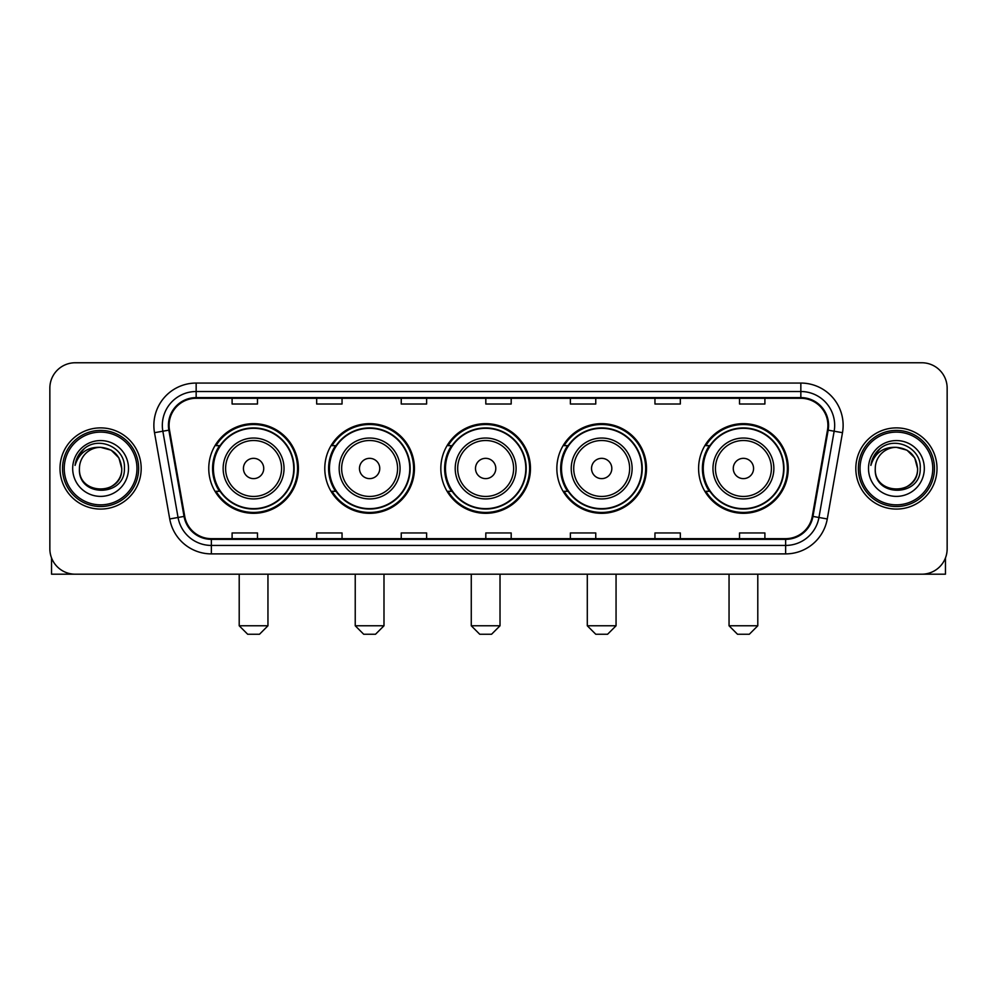 <?xml version="1.0" encoding="UTF-8"?>
<svg xmlns="http://www.w3.org/2000/svg" width="997" height="997" viewBox="0 0 997 997"><rect width="100%" height="100%" fill="white"/><g stroke="black" fill="none" stroke-linecap="round" stroke-linejoin="round"><path stroke-width="1.5" d="M698.598 468.478A44.828 44.828 0 0 0 743.413 513.305A44.828 44.828 0 0 0 788.241 468.478A44.828 44.828 0 0 0 743.413 423.65A44.828 44.828 0 0 0 698.598 468.478M556.849 468.478A44.828 44.828 0 0 0 601.677 513.305A44.828 44.828 0 0 0 646.505 468.478A44.828 44.828 0 0 0 601.677 423.65A44.828 44.828 0 0 0 556.849 468.478M440.824 468.478A44.828 44.828 0 0 0 485.651 513.305A44.828 44.828 0 0 0 530.466 468.478A44.828 44.828 0 0 0 485.651 423.65A44.828 44.828 0 0 0 440.824 468.478M324.785 468.478A44.828 44.828 0 0 0 369.613 513.305A44.828 44.828 0 0 0 414.44 468.478A44.828 44.828 0 0 0 369.613 423.65A44.828 44.828 0 0 0 324.785 468.478M208.759 468.478A44.828 44.828 0 0 0 253.587 513.305A44.828 44.828 0 0 0 298.402 468.478A44.828 44.828 0 0 0 253.587 423.65A44.828 44.828 0 0 0 208.759 468.478M219.514 491.309A41.014 41.014 0 0 1 219.514 445.647M335.54 491.309A41.014 41.014 0 0 1 335.54 445.647M451.566 491.309A41.014 41.014 0 0 1 451.566 445.647M567.605 491.309A41.014 41.014 0 0 1 567.605 445.647M709.341 491.309A41.014 41.014 0 0 1 709.341 445.647M49.85 388.132L49.85 548.824A25.374 25.374 0 0 0 75.224 574.197L921.776 574.197A25.374 25.374 0 0 0 947.15 548.824L947.15 388.132A25.374 25.374 0 0 0 921.776 362.758L75.224 362.758A25.374 25.374 0 0 0 49.85 388.132L49.85 548.824M59.994 468.478A40.59 40.59 0 0 0 100.597 509.068A40.59 40.59 0 0 0 141.188 468.478A40.59 40.59 0 0 0 100.597 427.887A40.59 40.59 0 0 0 59.994 468.478A40.59 40.59 0 0 0 100.597 509.068A40.59 40.59 0 0 0 141.188 468.478A40.59 40.59 0 0 0 100.597 427.887A40.59 40.59 0 0 0 59.994 468.478M855.812 468.478A40.59 40.59 0 0 0 896.403 509.068A40.59 40.59 0 0 0 937.006 468.478A40.59 40.59 0 0 0 896.403 427.887A40.59 40.59 0 0 0 855.812 468.478A40.59 40.59 0 0 0 896.403 509.068A40.59 40.59 0 0 0 937.006 468.478A40.59 40.59 0 0 0 896.403 427.887A40.59 40.59 0 0 0 855.812 468.478M169.091 425.345A27.069 27.069 0 0 1 196.16 398.289L800.84 398.289A27.069 27.069 0 0 1 827.498 430.043L812.281 516.309A27.069 27.069 0 0 1 785.636 538.667L211.364 538.667A27.069 27.069 0 0 1 184.719 516.309L169.502 430.043A27.069 27.069 0 0 1 169.091 425.345M168.418 425.345A27.742 27.742 0 0 0 168.842 430.168L184.046 516.421A27.742 27.742 0 0 0 211.364 539.352L785.636 539.352A27.742 27.742 0 0 0 812.954 516.421L828.158 430.168A27.742 27.742 0 0 0 800.84 397.604L196.16 397.604A27.742 27.742 0 0 0 168.418 425.345M154.51 432.686A42.285 42.285 0 0 1 196.16 383.06L800.84 383.06A42.285 42.285 0 0 1 842.49 432.686L827.273 518.951A42.285 42.285 0 0 1 785.636 553.896L211.364 553.896A42.285 42.285 0 0 1 169.727 518.951L154.51 432.686L162.847 431.215A33.823 33.823 0 0 1 196.16 391.522L800.84 391.522A33.823 33.823 0 0 1 834.153 431.215L818.948 517.48A33.823 33.823 0 0 1 785.636 545.434L211.364 545.434A33.823 33.823 0 0 1 178.052 517.48L162.847 431.215A33.823 33.823 0 0 1 162.324 425.345M921.776 362.758L75.224 362.758M75.224 574.197L921.776 574.197M947.15 548.824L947.15 388.132M812.954 516.421L818.948 517.48L834.153 431.215L842.49 432.686M485.813 398.289L485.813 404.009L511.187 404.009L511.187 398.289M401.243 398.289L401.243 404.009L426.616 404.009L426.616 398.289M316.672 398.289L316.672 404.009L342.046 404.009L342.046 398.289M232.102 398.289L232.102 404.009L257.475 404.009L257.475 398.289M570.384 398.289L570.384 404.009L595.757 404.009L595.757 398.289M654.954 398.289L654.954 404.009L680.328 404.009L680.328 398.289M739.525 398.289L739.525 404.009L764.898 404.009L764.898 398.289M511.187 538.667L511.187 532.946L485.813 532.946L485.813 538.667M426.616 538.667L426.616 532.946L401.243 532.946L401.243 538.667M342.046 538.667L342.046 532.946L316.672 532.946L316.672 538.667M257.475 538.667L257.475 532.946L232.102 532.946L232.102 538.667M595.757 538.667L595.757 532.946L570.384 532.946L570.384 538.667M680.328 538.667L680.328 532.946L654.954 532.946L654.954 538.667M764.898 538.667L764.898 532.946L739.525 532.946L739.525 538.667M51.545 557.934L51.545 574.197L149.65 574.197M136.963 468.478A36.366 36.366 0 0 0 100.597 432.112A36.366 36.366 0 0 0 64.232 468.478A36.366 36.366 0 0 0 100.597 504.843A36.366 36.366 0 0 0 136.963 468.478M138.645 468.478A38.06 38.06 0 0 0 100.597 430.417A38.06 38.06 0 0 0 62.537 468.478A38.06 38.06 0 0 0 100.597 506.538A38.06 38.06 0 0 0 138.645 468.478M121.734 468.478C120.475 455.629 113.434 448.588 100.597 447.329L111.166 450.17L118.905 457.91L121.734 468.478L118.905 457.91L111.166 450.17L100.597 447.329L111.166 450.17L118.905 457.91L121.734 468.478L118.905 457.91L111.166 450.17L100.597 447.329L111.166 450.17L118.905 457.91L121.734 468.478C123.03 495.758 78.152 495.758 79.448 468.478C77.567 497.827 125.398 497.167 124.401 468.478C125.971 448.338 99.588 435.539 84.384 448.513C79.075 452.937 75.971 458.57 75.062 465.4C79.05 452.812 87.562 446.781 100.597 447.329L111.166 450.17L118.905 457.91L121.734 468.478C123.03 495.758 78.152 495.758 79.448 468.478C78.152 495.758 123.03 495.758 121.734 468.478C123.03 495.758 78.152 495.758 79.448 468.478C78.152 495.758 123.03 495.758 121.734 468.478C123.03 495.758 78.152 495.758 79.448 468.478C78.152 495.758 123.03 495.758 121.734 468.478C123.03 495.758 78.152 495.758 79.448 468.478C78.152 495.758 123.03 495.758 121.734 468.478C123.03 495.758 78.152 495.758 79.448 468.478C78.152 495.758 123.03 495.758 121.734 468.478C123.03 495.758 78.152 495.758 79.448 468.478C78.152 495.758 123.03 495.758 121.734 468.478C123.03 495.758 78.152 495.758 79.448 468.478A21.149 21.149 0 0 1 100.597 447.329L111.166 450.17L118.905 457.91L121.734 468.478C122.581 484.891 101.482 495.796 88.608 485.888M72.681 468.478A27.904 27.904 0 0 0 100.597 496.381A27.904 27.904 0 0 0 128.501 468.478A27.904 27.904 0 0 0 100.597 440.574A27.904 27.904 0 0 0 72.681 468.478M84.371 448.513L78.14 455.928M77.754 456.651L78.314 455.629L77.754 456.651M259.507 634.242L247.667 634.242L239.205 625.78L267.956 625.78L259.507 634.242M263.731 468.478A10.144 10.144 0 0 0 253.587 458.333A10.144 10.144 0 0 0 243.43 468.478A10.144 10.144 0 0 0 253.587 478.622A10.144 10.144 0 0 0 263.731 468.478M284.033 468.478A30.446 30.446 0 0 0 253.587 438.032A30.446 30.446 0 0 0 223.141 468.478A30.446 30.446 0 0 0 253.587 498.924A30.446 30.446 0 0 0 284.033 468.478A30.446 30.446 0 0 1 253.587 498.924A30.446 30.446 0 0 1 223.141 468.478M293.754 468.478A40.167 40.167 0 0 0 253.587 428.311A40.167 40.167 0 0 0 213.408 468.478A40.167 40.167 0 0 0 253.587 508.644A40.167 40.167 0 0 0 293.754 468.478M297.555 468.478A43.98 43.98 0 0 1 216 491.309L220.075 491.309A40.553 40.553 0 0 0 280.406 498.886A40.553 40.553 0 0 0 280.406 438.069A40.553 40.553 0 0 0 220.075 445.647L216 445.647A43.98 43.98 0 0 1 297.555 468.478M375.533 634.242L363.693 634.242L355.231 625.78L383.995 625.78L375.533 634.242M379.757 468.478A10.144 10.144 0 0 0 369.613 458.333A10.144 10.144 0 0 0 359.468 468.478A10.144 10.144 0 0 0 369.613 478.622A10.144 10.144 0 0 0 379.757 468.478M400.059 468.478A30.446 30.446 0 0 0 369.613 438.032A30.446 30.446 0 0 0 339.167 468.478A30.446 30.446 0 0 0 369.613 498.924A30.446 30.446 0 0 0 400.059 468.478A30.446 30.446 0 0 1 369.613 498.924A30.446 30.446 0 0 1 339.167 468.478M409.779 468.478A40.167 40.167 0 0 0 369.613 428.311A40.167 40.167 0 0 0 329.446 468.478A40.167 40.167 0 0 0 369.613 508.644A40.167 40.167 0 0 0 409.779 468.478M413.593 468.478A43.98 43.98 0 0 1 332.026 491.309L336.101 491.309A40.553 40.553 0 0 0 396.445 498.886A40.553 40.553 0 0 0 396.445 438.069A40.553 40.553 0 0 0 336.101 445.647L332.026 445.647A43.98 43.98 0 0 1 413.593 468.478M491.571 634.242L479.719 634.242L471.269 625.78L500.02 625.78L491.571 634.242M495.796 468.478A10.144 10.144 0 0 0 485.651 458.333A10.144 10.144 0 0 0 475.494 468.478A10.144 10.144 0 0 0 485.651 478.622A10.144 10.144 0 0 0 495.796 468.478M516.085 468.478A30.446 30.446 0 0 0 485.651 438.032A30.446 30.446 0 0 0 455.205 468.478A30.446 30.446 0 0 0 485.651 498.924A30.446 30.446 0 0 0 516.085 468.478A30.446 30.446 0 0 1 485.651 498.924A30.446 30.446 0 0 1 455.205 468.478M525.818 468.478A40.167 40.167 0 0 0 485.651 428.311A40.167 40.167 0 0 0 445.472 468.478A40.167 40.167 0 0 0 485.651 508.644A40.167 40.167 0 0 0 525.818 468.478M529.619 468.478A43.98 43.98 0 0 1 448.064 491.309L452.14 491.309A40.553 40.553 0 0 0 512.47 498.886A40.553 40.553 0 0 0 512.47 438.069A40.553 40.553 0 0 0 452.14 445.647L448.064 445.647A43.98 43.98 0 0 1 529.619 468.478M607.597 634.242L595.757 634.242L587.295 625.78L616.059 625.78L607.597 634.242M611.822 468.478A10.144 10.144 0 0 0 601.677 458.333A10.144 10.144 0 0 0 591.533 468.478A10.144 10.144 0 0 0 601.677 478.622A10.144 10.144 0 0 0 611.822 468.478M632.123 468.478A30.446 30.446 0 0 0 601.677 438.032A30.446 30.446 0 0 0 571.231 468.478A30.446 30.446 0 0 0 601.677 498.924A30.446 30.446 0 0 0 632.123 468.478A30.446 30.446 0 0 1 601.677 498.924A30.446 30.446 0 0 1 571.231 468.478M641.844 468.478A40.167 40.167 0 0 0 601.677 428.311A40.167 40.167 0 0 0 561.51 468.478A40.167 40.167 0 0 0 601.677 508.644A40.167 40.167 0 0 0 641.844 468.478M645.657 468.478A43.98 43.98 0 0 1 564.09 491.309L568.165 491.309A40.553 40.553 0 0 0 628.509 498.886A40.553 40.553 0 0 0 628.509 438.069A40.553 40.553 0 0 0 568.165 445.647L564.09 445.647A43.98 43.98 0 0 1 645.657 468.478M749.333 634.242L737.493 634.242L729.044 625.78L757.795 625.78L749.333 634.242M753.57 468.478A10.144 10.144 0 0 0 743.413 458.333A10.144 10.144 0 0 0 733.269 468.478A10.144 10.144 0 0 0 743.413 478.622A10.144 10.144 0 0 0 753.57 468.478M773.859 468.478A30.446 30.446 0 0 0 743.413 438.032A30.446 30.446 0 0 0 712.967 468.478A30.446 30.446 0 0 0 743.413 498.924A30.446 30.446 0 0 0 773.859 468.478A30.446 30.446 0 0 1 743.413 498.924A30.446 30.446 0 0 1 712.967 468.478M783.592 468.478A40.167 40.167 0 0 0 743.413 428.311A40.167 40.167 0 0 0 703.246 468.478A40.167 40.167 0 0 0 743.413 508.644A40.167 40.167 0 0 0 783.592 468.478M787.393 468.478A43.98 43.98 0 0 1 705.839 491.309L709.914 491.309A40.553 40.553 0 0 0 770.245 498.886A40.553 40.553 0 0 0 770.245 438.069A40.553 40.553 0 0 0 709.914 445.647L705.839 445.647A43.98 43.98 0 0 1 787.393 468.478M945.455 557.934L945.455 574.197L847.35 574.197M932.768 468.478A36.366 36.366 0 0 0 896.403 432.112A36.366 36.366 0 0 0 860.037 468.478A36.366 36.366 0 0 0 896.403 504.843A36.366 36.366 0 0 0 932.768 468.478M934.463 468.478A38.06 38.06 0 0 0 896.403 430.417A38.06 38.06 0 0 0 858.355 468.478A38.06 38.06 0 0 0 896.403 506.538A38.06 38.06 0 0 0 934.463 468.478M875.266 468.478A21.149 21.149 0 0 1 896.403 447.329L906.983 450.17L914.723 457.91L917.552 468.478L914.723 457.91L906.983 450.17L896.403 447.329L906.983 450.17L914.723 457.91L917.552 468.478L914.723 457.91L906.983 450.17L896.403 447.329L906.983 450.17L914.723 457.91L917.552 468.478L914.723 457.91L906.983 450.17L896.403 447.329L906.983 450.17L914.723 457.91L917.552 468.478C918.848 495.758 873.97 495.758 875.266 468.478C873.384 497.827 921.216 497.167 920.219 468.478C921.789 448.338 895.406 435.539 880.201 448.513C874.892 452.937 871.789 458.57 870.867 465.4C874.855 452.812 883.367 446.781 896.403 447.329L906.983 450.17L914.723 457.91L917.552 468.478C918.848 495.758 873.97 495.758 875.266 468.478C873.97 495.758 918.848 495.758 917.552 468.478C918.848 495.758 873.97 495.758 875.266 468.478C873.97 495.758 918.848 495.758 917.552 468.478C918.848 495.758 873.97 495.758 875.266 468.478C873.97 495.758 918.848 495.758 917.552 468.478C918.848 495.758 873.97 495.758 875.266 468.478C873.97 495.758 918.848 495.758 917.552 468.478C918.848 495.758 873.97 495.758 875.266 468.478C873.97 495.758 918.848 495.758 917.552 468.478C918.399 484.891 897.288 495.796 884.414 485.888M896.403 447.329C909.252 448.588 916.293 455.629 917.552 468.478M868.499 468.478A27.904 27.904 0 0 0 896.403 496.381A27.904 27.904 0 0 0 924.319 468.478A27.904 27.904 0 0 0 896.403 440.574A27.904 27.904 0 0 0 868.499 468.478M880.189 448.513L873.958 455.928M873.571 456.651L874.132 455.629L873.571 456.651M800.84 383.06L800.84 397.604M162.847 431.215L168.842 430.168M211.364 553.896L211.364 539.352M785.636 539.352L785.636 553.896M169.727 518.951L184.046 516.421M828.158 430.168L834.153 431.215M196.16 383.06L196.16 397.604M818.948 517.48L827.273 518.951M281.553 468.478A27.966 27.966 0 0 0 253.587 440.512A27.966 27.966 0 0 0 225.609 468.478A27.966 27.966 0 0 0 253.587 496.444A27.966 27.966 0 0 0 281.553 468.478M397.579 468.478A27.966 27.966 0 0 0 369.613 440.512A27.966 27.966 0 0 0 341.647 468.478A27.966 27.966 0 0 0 369.613 496.444A27.966 27.966 0 0 0 397.579 468.478M513.617 468.478A27.966 27.966 0 0 0 485.651 440.512A27.966 27.966 0 0 0 457.673 468.478A27.966 27.966 0 0 0 485.651 496.444A27.966 27.966 0 0 0 513.617 468.478M629.643 468.478A27.966 27.966 0 0 0 601.677 440.512A27.966 27.966 0 0 0 573.711 468.478A27.966 27.966 0 0 0 601.677 496.444A27.966 27.966 0 0 0 629.643 468.478M771.391 468.478A27.966 27.966 0 0 0 743.413 440.512A27.966 27.966 0 0 0 715.447 468.478A27.966 27.966 0 0 0 743.413 496.444A27.966 27.966 0 0 0 771.391 468.478M267.956 574.197L267.956 625.78M239.205 574.197L239.205 625.78M383.995 574.197L383.995 625.78M355.231 574.197L355.231 625.78M500.02 574.197L500.02 625.78M471.269 574.197L471.269 625.78M616.059 574.197L616.059 625.78M587.295 574.197L587.295 625.78M757.795 574.197L757.795 625.78M729.044 574.197L729.044 625.78"/></g></svg>
